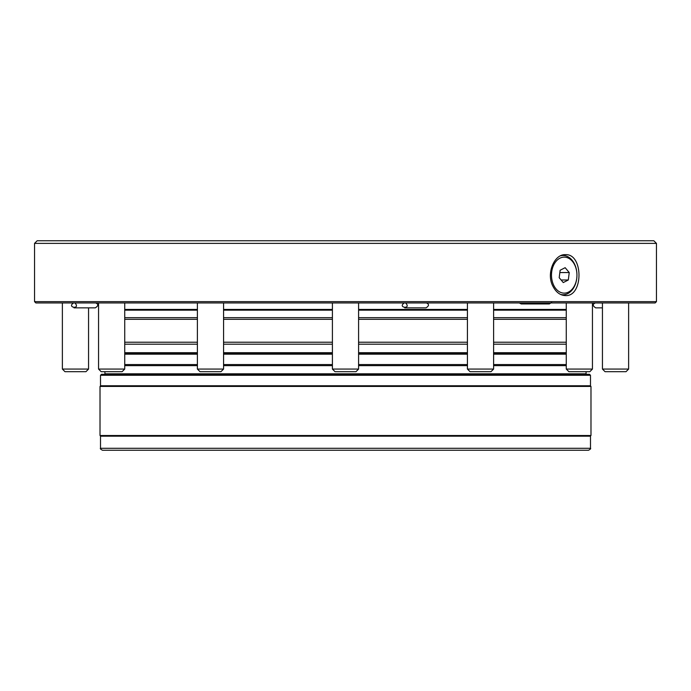 <?xml version="1.0" encoding="UTF-8"?>
<svg xmlns="http://www.w3.org/2000/svg" width="691" height="691" viewBox="0 0 691 691"><rect width="100%" height="100%" fill="white"/><g stroke="black" fill="none" stroke-linecap="round" stroke-linejoin="round"><path stroke-width="1.04" d="M519.243 302.952L521.239 303.954L549.336 303.954L551.651 302.364M592.446 302.952L592.446 369.063L566.266 369.063L566.266 302.952L551.332 302.952M592.446 369.063L589.829 371.689L568.883 371.689L566.266 369.063M523.225 302.952L493.607 302.952L493.607 369.063L467.427 369.063L467.427 302.952L358.594 302.952L358.594 369.063L332.406 369.063L332.406 302.952L223.573 302.952L223.573 369.063L197.393 369.063L197.393 302.952L124.734 302.952L124.734 369.063L98.554 369.063L98.554 302.952L98.554 369.063L101.171 371.689L98.554 369.063M124.734 369.063L122.117 371.689L101.171 371.689M332.406 309.438L223.573 309.438M197.393 309.438L124.734 309.438M566.266 309.438L493.607 309.438M467.427 309.438L358.594 309.438M358.594 309.499L467.427 309.499M493.607 309.499L566.266 309.499M124.734 309.499L197.393 309.499M223.573 309.499L332.406 309.499M358.594 319.311L467.427 319.311L358.594 319.311M493.607 319.311L566.266 319.311L493.607 319.311M124.734 319.311L197.393 319.311L124.734 319.311M223.573 319.311L332.406 319.311L223.573 319.311M358.594 342.226L467.427 342.226M493.607 342.226L566.266 342.226M124.734 342.226L197.393 342.226M223.573 342.226L332.406 342.226M566.266 353.68L493.607 353.68M467.427 353.68L358.594 353.68M332.406 353.68L223.573 353.68M197.393 353.68L124.734 353.68M124.734 354.172L197.393 354.172M223.573 354.172L332.406 354.172M358.594 354.172L467.427 354.172M493.607 354.172L566.266 354.172M124.734 364.554L197.393 364.554M223.573 364.554L332.406 364.554M358.594 364.554L467.427 364.554M493.607 364.554L566.266 364.554M124.734 365.634L197.393 365.634M223.573 365.634L332.406 365.634M358.594 365.634L467.427 365.634M493.607 365.634L566.266 365.634M104.92 371.689L104.92 373.814L586.08 373.814L586.08 371.689M110.275 373.814L110.275 374.306M365.444 374.306L589.518 374.306L590.494 375.282L100.506 375.282L101.482 374.306L365.444 374.306M345.5 386.416L590.986 386.416L590.986 435.511L100.014 435.511L100.014 386.416L345.5 386.416M590.494 448.278C591.055 448.597 590.399 449.254 588.533 450.238L102.467 450.238C100.601 449.254 99.945 448.597 100.506 448.278L590.494 448.278L590.494 436.168L100.506 436.168L101.162 435.511M572.416 261.362A18.001 12.732 90 0 0 552.852 267.028A18.001 12.732 90 0 0 561.273 292.639A18.001 12.732 90 0 0 576.95 275.13A18.001 12.732 90 0 0 572.416 261.362M559.192 277.696L560.133 270.259L565.152 267.685L569.246 272.556L568.304 279.993L563.277 282.567L559.192 277.696M560.565 255.808A19.642 13.889 -90 0 1 563.061 255.489A19.642 13.889 -90 0 1 572.01 260.11A19.642 13.889 -90 0 1 576.95 275.13A19.642 13.889 -90 0 1 563.061 294.763A19.642 13.889 -90 0 1 560.565 294.444M559.84 272.556L569.246 272.556M561.118 279.993L568.304 279.993M628.629 302.952L628.629 369.063L602.44 369.063L602.44 302.952M628.629 369.063L626.011 371.689L605.066 371.689L602.44 369.063M493.607 369.063L490.99 371.689L470.044 371.689L467.427 369.063M358.594 369.063L355.977 371.689L335.023 371.689L332.406 369.063M223.573 369.063L220.956 371.689L200.01 371.689L197.393 369.063M88.56 307.858L88.56 369.063L62.371 369.063L62.371 302.952M88.56 369.063L85.934 371.689L64.989 371.689L62.371 369.063M656.45 301.639L34.55 301.639L35.863 302.952L655.137 302.952L656.45 301.639L656.45 243.379L653.833 240.762L37.167 240.762L34.55 243.379L656.45 243.379M565.376 254.668C583.515 253.407 583.524 296.845 565.376 295.584C560.055 295.359 555.832 292.12 552.722 285.875C546.149 273.178 554.424 253.96 565.376 254.668M565.402 294.487L563.061 295.325M563.061 254.927L565.402 255.774M231.744 240.762L235.035 240.762M95.859 302.952L73.471 302.952M73.471 303.012C66.595 307.607 80.562 309.585 75.224 303.263M404.166 303.021C397.334 307.745 411.395 309.447 405.893 303.228M602.44 302.986L595.262 302.952M358.594 310.147L467.427 310.147M493.607 310.147L566.266 310.147M124.734 310.147L197.393 310.147M223.573 310.147L332.406 310.147M358.594 317.679L467.427 317.679M493.607 317.679L566.266 317.679M124.734 317.679L197.393 317.679M223.573 317.679L332.406 317.679M467.427 344.187L358.594 344.187M332.406 344.187L223.573 344.187M197.393 344.187L124.734 344.187M566.266 344.187L493.607 344.187M124.734 352.704L197.393 352.704M223.573 352.704L332.406 352.704M358.594 352.704L467.427 352.704M493.607 352.704L566.266 352.704M100.506 375.282L100.506 385.759L590.494 385.759L590.494 375.282M580.725 373.814L580.725 374.306M590.494 385.759L589.838 386.416M100.506 385.759L101.162 386.416M590.494 436.168L589.838 435.511M100.506 448.278L100.506 436.168M563.061 255.489L561.291 255.489M563.061 294.763L561.291 294.763M34.55 301.639L34.55 243.379M74.032 307.858L95.306 307.858C98.39 305.837 98.571 304.221 95.859 303.012M426.615 303.021C429.301 304.273 429.102 305.88 426.027 307.858L404.753 307.858M595.262 302.986C592.446 304.195 592.584 305.811 595.694 307.858L602.44 307.858"/></g></svg>
